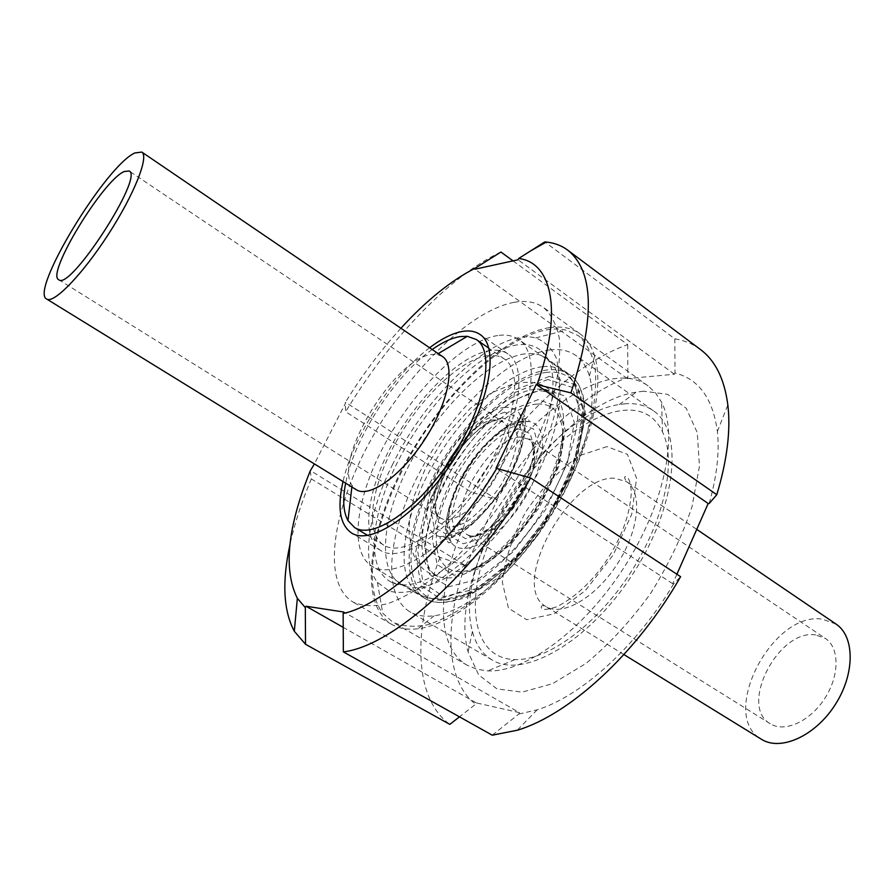 <?xml version="1.0" encoding="UTF-8"?>
<svg xmlns="http://www.w3.org/2000/svg" width="895" height="895" viewBox="0 0 895 895"><rect width="100%" height="100%" fill="white"/><g stroke="black" fill="none" stroke-linecap="round" stroke-linejoin="round"><path stroke-width="0.67" stroke-dasharray="4.47 3.36" d="M400.087 474.988C439.769 393.006 520.073 318.866 566.032 330.132L578.304 335.625C586.259 342.707 591.808 352.999 594.962 366.514C596.562 381.74 595.332 399.383 591.259 419.431C582.79 451.539 567.989 484.587 546.845 518.585C524.481 551.801 500.372 578.83 474.54 599.695C457.916 611.609 442.331 619.966 427.776 624.732C414.161 627.384 402.493 626.534 392.782 622.182L382.736 613.232C363.281 587.858 372.186 530.668 400.087 474.988M392.927 463.778C368.494 512.309 360.786 561.489 377.444 582.354L389.191 591.08C399.271 593.665 411.275 592.412 425.192 587.321C454.201 573.941 488.961 540.804 516.616 499.018C543.422 456.685 559.442 411.409 559.767 379.469L556.735 359.074C552.058 348.468 545.044 341.42 535.702 337.93C497.553 327.626 427.687 392.223 392.927 463.778M495.394 528.576C535.009 439.859 635.674 374.121 662.445 431.837C676.911 460.869 664.526 520.342 630.516 572.755C596.607 625.247 547.404 660.89 514.994 659.57C469.114 658.888 463.688 592.915 495.394 528.576M467.861 517.69C437.04 580.542 433.739 646.246 467.246 665.276L476.755 669.247L487.674 670.892C524.906 672.939 583.092 630.83 623.524 568.236C664.079 505.731 678.69 435.406 661.595 402.269L655.621 392.983L648.114 385.924C603.767 353.044 509.188 428.28 467.861 517.69M517.276 344.888C481.465 349.99 430.976 399.416 400.938 455.589C370.687 511.66 364.354 569.365 391.73 582.365C417.484 595.432 473.254 558.1 512.891 496.602C552.774 435.272 564.007 369.109 541.553 350.963C535.221 345.582 527.121 343.557 517.276 344.888M524.85 353.872C490.292 358.447 441.794 405.043 412.438 458.855C382.903 512.589 375.699 568.784 400.568 583.92L402.94 585.162C428.392 597.949 482.864 561.769 521.337 502.073C560.057 442.544 570.775 378.037 548.702 360.047L546.588 358.38C540.658 354.297 533.409 352.798 524.85 353.872M815.681 634.947C778.65 628.469 738.431 706.211 770.237 723.719C784.412 732.927 809.986 721.527 824.742 698.514C839.7 675.635 839.633 647.633 825.425 638.471L815.681 634.947M835.975 624.039L822.236 619.15C772.061 611.151 718.383 715.519 761.388 739.248M497.698 335.536C463.89 340.76 415.705 387.915 386.047 441.873C356.221 495.752 348.099 551.678 372.04 566.278C395.59 581.683 451.438 544.887 491.478 482.741C531.798 420.773 542.504 354.756 518.809 339.574C513.103 335.647 506.067 334.305 497.698 335.536M542.258 366.749C507.499 370.843 459.135 416.712 430.193 470.043C401.049 523.295 394.505 579.233 419.766 594.604L422.418 595.981C448.328 608.723 502.576 573.281 540.479 514.468C578.629 455.812 588.765 391.82 566.535 373.394L564.197 371.537C558.178 367.386 550.861 365.786 542.258 366.749M487.82 355.639C460.377 359.298 420.415 397.895 395.747 442.577C370.91 487.193 364.343 533.196 383.81 545.144C403.298 557.965 449.223 527.446 481.98 476.599C514.972 425.897 524.034 371.503 504.355 358.973C499.857 355.908 494.353 354.8 487.82 355.639M432.195 349.509C394.762 375.486 354.04 438.393 345.649 483.177M442.443 356.478L436.872 354.431L431.972 354.498C395.411 357.139 332.985 459.023 352.048 485.426L356.21 489.677M676.9 574.232L672.704 583.708L673.689 583.786L680.603 576.671M672.704 583.708L495.998 468.219M492.25 735.187L518.832 714.031L519.469 712.644L343.859 612.046M519.469 712.644L476.285 702.877L475.67 704.208L459.471 716.85M476.285 702.877L343.21 627.339M310.263 470.871L311.326 478.914L439.982 557.44L465.747 565.808L310.845 470.871M465.747 565.808L497.284 499.835L471.475 492.25L345.649 411.756L345.246 402.549L345.85 402.493L314.391 463.923M497.284 499.835L345.85 402.493M400.904 328.23C380.565 350.572 362.016 375.341 345.246 402.549M500.931 252.032C448.876 276.309 388.408 340.313 345.649 411.756M311.326 478.914C301.559 502.028 294.388 524.168 289.812 545.312M513.036 260.87L627.686 344.62C572.766 363.996 511.918 423.424 471.475 492.25M439.982 557.44C412.863 628.234 413.166 697.865 449.827 724.368M700.393 349.475C692.898 343.926 684.373 340.38 674.83 338.847L545.547 242.478M627.686 344.62L627.854 377.399C581.918 393.934 531.127 442.611 496.613 499.824M465.076 565.752C443.92 624.855 445.688 681.531 475.67 704.208M518.832 714.031L537.157 709.836C581.258 696.209 636.86 646.156 673.689 583.786M709.164 503.527C716.873 476.241 719.614 452.221 717.376 431.479C712.89 398.521 698.771 379.021 675.009 373.002L674.83 338.847M627.854 377.399L627.294 378.596L674.438 374.244L675.009 373.002M643.583 391.182L636.278 392.144C550.895 405.122 444.972 568.728 468.074 651.94L478.668 674.886L496.949 688.859L522.076 692.137L552.517 683.679L585.979 663.441C608.958 644.434 630.416 621.231 650.352 593.832C668.453 565.002 682.348 535.915 692.036 506.581L699.454 466.183L697.261 432.621L686.185 408.254L667.681 394.348L643.583 391.182M627.294 378.596L474.943 269.216M674.438 374.244L518.071 259.774M490.359 350.471C461.294 354.498 419.218 395.299 393.252 442.365C367.129 489.364 360.159 537.917 380.767 550.537C401.307 564.04 449.771 531.898 484.396 478.154C519.257 424.577 528.744 367.196 508.036 353.984C503.236 350.717 497.34 349.542 490.359 350.471M429.634 347.763C392.379 375.687 353.245 436.133 343.009 481.555M514.021 302.342C469.26 310.778 407.74 372.264 370.038 441.414C332.146 510.43 321.305 582.913 352.932 601.999C362.397 606.172 373.897 606.765 387.423 603.756C401.911 598.587 417.54 589.76 434.288 577.297C460.377 555.549 484.911 527.58 507.901 493.38C529.695 458.408 545.178 424.566 554.341 391.865C558.872 371.481 560.527 353.614 559.308 338.265C556.522 324.706 551.275 314.458 543.589 307.522C535.646 301.962 525.79 300.239 514.021 302.342M549.373 327.659C503.639 334.887 441.951 395.064 404.965 463.599C367.8 531.988 358.604 604.505 391.652 624.374C398.823 628.536 407.583 630.002 417.92 628.771C454.078 624.665 508.382 580.441 547.919 519.29C587.534 458.184 605.669 390.533 594.616 355.863C591.505 345.929 586.583 338.545 579.848 333.69C571.558 327.883 561.4 325.869 549.373 327.659M549.653 349.956C509.367 355.393 454.291 408.232 421.377 469.125C388.273 529.896 380.61 594.09 409.854 611.777C416.488 615.659 424.61 616.991 434.209 615.76C466.463 611.721 513.954 572.889 548.411 519.603C582.925 466.362 598.923 407.135 589.413 376.045C586.605 366.782 582.074 359.924 575.809 355.46C568.649 350.493 559.934 348.658 549.653 349.956M625.605 403.746L619.318 404.518C545.614 414.765 451.617 559.957 472.426 631.4C475.793 644.523 482.315 654.01 491.981 659.884C522.859 679.585 588.776 642.431 632.72 574.187C677 506.167 683.925 430.819 653.305 410.715C645.563 405.312 636.334 402.996 625.605 403.746M606.978 446.605L579.826 455.533C560.091 469.103 542.18 487.685 526.115 511.302C512.522 536.194 504.601 559.89 502.352 582.388L508.461 608.13L526.696 619.72L554.117 613.825L585.285 590.666L613.299 554.799L631.713 514.278L636.569 478.277L627.429 454.336L606.978 446.605M614.373 478.187C569.007 475.569 508.886 586.516 545.737 606.418C561.926 617.024 595.421 598.005 617.192 564.163C639.175 530.466 642.834 492.093 626.545 481.644L614.373 478.187M547.762 369.915C512.712 373.92 464.125 419.856 435.138 473.343C405.961 526.752 399.562 582.958 425.103 598.475C450.252 614.798 507.073 579.613 546.509 518.373C586.236 457.323 595.097 391.081 569.914 374.815C563.828 370.619 556.444 368.986 547.762 369.915M549.306 376.426L515.777 389.705L480.1 420.404L448.261 462.637L425.382 509.389L415.47 552.998L420.986 585.599L442.119 600.064L475.849 591.763L515.587 560.729L552.282 513.092L577.141 459.929L584.681 413.77L574.232 384.358L549.306 376.426M538.197 399.617L511.839 409.675C492.395 424.017 474.484 443.271 458.128 467.414C444.077 492.731 435.496 516.628 432.375 539.092L437.084 564.454L454.011 575.261L480.492 568.269L511.336 543.891L539.685 506.984L559.039 465.836L565.215 429.79L557.451 406.397L538.197 399.617M536.978 404.059C507.678 406.263 464.494 451.393 445.822 497.452C426.501 543.634 437.096 580.967 471.564 569.399C512.846 558.234 569.097 471.341 562.396 429.108C560.113 411.577 551.644 403.22 536.978 404.059M523.978 421.176C486.6 421.03 429.074 516.236 451.114 542.303C462.335 559.028 497.967 540.155 522.098 502.542C546.521 465.143 549.15 424.912 529.292 421.534L523.978 421.176M520.745 424.006L502.811 430.607C489.42 440.374 477.046 453.642 465.68 470.39C455.958 487.954 450.084 504.422 448.059 519.794L451.516 536.855L463.241 543.746L481.23 538.566C495.36 528.99 508.584 515.173 520.912 497.117C531.25 478.131 537.089 460.813 538.432 445.162L533.565 429.007L520.745 424.006M518.406 428.873L501.961 434.88C489.654 443.83 478.277 456.014 467.817 471.419C458.878 487.585 453.496 502.71 451.662 516.818L454.884 532.435L465.68 538.678L482.17 533.867C495.092 525.085 507.185 512.432 518.451 495.931C527.905 478.579 533.263 462.726 534.528 448.384L530.12 433.538L518.406 428.873M520.375 437.051C488.726 436.29 441.615 521.158 466.787 534.349C477.829 541.665 502.196 526.204 518.776 500.417C535.512 474.73 539.651 446.18 528.464 439.098L520.375 437.051M494.834 419.934C463.744 419.733 416.018 505.194 440.519 517.959C451.237 525.074 475.446 509.221 492.194 483.199C509.076 457.278 513.629 428.705 502.744 421.836L494.834 419.934M501.882 417.764L485.549 423.939C473.287 433.023 461.898 445.307 451.404 460.813C442.387 477.046 436.883 492.216 434.914 506.324L437.923 521.886L448.529 528.005L464.897 523.027C477.762 514.11 489.867 501.345 501.189 484.732C510.732 467.291 516.214 451.393 517.612 437.062L513.417 422.283L501.882 417.764M504.601 412.147L486.578 419.028C473.075 429.063 460.545 442.6 448.988 459.65C439.065 477.516 433.001 494.219 430.786 509.781L434.053 526.998L445.699 533.845L463.767 528.419C478.019 518.597 491.411 504.478 503.974 486.063C514.535 466.731 520.577 449.145 522.098 433.303L517.388 417.048L504.601 412.147M505.004 407.382C485.258 408.847 455.7 437.375 439.311 469.763C422.72 502.129 422.227 533.241 439.971 536.597C473.701 547.617 543.399 439.971 519.536 413.703C516.18 409.037 511.336 406.934 505.004 407.382M535.065 389.314C506.279 392.021 465.187 431.121 441.559 476.229C417.708 521.259 414.598 567.027 437.912 576.324C459.571 585.531 502.867 556.5 533.017 509.747C563.369 463.129 572.218 411.689 555.001 395.624C549.877 390.69 543.231 388.587 535.065 389.314M543.388 388.766L513.685 400.311C491.87 416.499 471.799 438.125 453.496 465.165L433.135 506.861L424.443 545.614L429.566 574.344L448.473 586.818L478.344 579.166L513.305 551.689L545.514 509.803L567.43 463.095L574.254 422.35L565.271 396.127L543.388 388.766M547.841 379.491L515.263 392.334L480.548 422.16L449.558 463.263L427.307 508.763L417.696 551.163L423.122 582.802L443.707 596.764L476.476 588.619L515.017 558.469L550.593 512.264L574.713 460.724L582.074 415.918L571.994 387.289L547.841 379.491M546.957 372.32C512.018 376.224 463.319 422.787 435.048 476.353C406.554 529.829 401.933 585.095 429.343 597.692C455.04 610.267 508.461 575.519 545.648 517.813C583.081 460.276 592.915 397.313 570.932 379.01C564.633 373.528 556.634 371.302 546.957 372.32M377.444 582.354L382.736 613.232M535.702 337.93L566.032 330.132M662.445 431.837L661.595 402.269M514.994 659.57L487.674 670.892M623.927 654.581L545.76 606.43C541.99 604.964 540.591 605.702 541.576 608.622C543.858 609.372 543.836 610.535 556.31 606.955C578.718 595.902 596.752 575.709 608.354 557.697C619.989 539.517 630.561 515.151 631.344 491.008C629.565 478.411 628.48 478.713 626.836 476.945C624.039 475.905 623.938 477.471 626.556 481.644L696.735 529.37M648.114 385.924L578.304 335.625M467.246 665.276L392.782 622.182M548.702 360.047L541.553 350.963M402.94 585.162L391.73 582.365M400.568 583.92L425.103 598.475C427.765 600.209 432.017 601.518 437.845 602.402C444.054 603.073 453.329 601.451 465.68 597.558L496.031 579.199L537.694 535.411L572.789 473.399L585.744 416.332L582.947 394.807L578.729 384.872C575.541 379.905 572.599 376.549 569.914 374.815L546.588 358.38M471.564 569.399C511.671 561.031 571.167 469.125 562.396 429.108C563.559 452.691 552.998 481.868 530.724 516.639C504.344 551.958 488.793 561.075 471.564 569.399M451.102 542.292L448.943 542.84C448.015 542.605 446.997 540.602 445.889 536.832C445.262 533.834 445.24 528.945 445.822 522.154C447.791 511.414 451.427 500.025 456.73 487.988C465.255 471.575 475.491 456.539 487.439 442.891C496.96 433.616 505.16 427.004 512.029 423.044C521.035 418.927 526.528 417.618 528.52 419.128L529.281 421.534L522.635 421.791C507.275 424.498 491.601 435.742 475.625 455.488C467.033 466.642 460.075 478.433 454.75 490.874C449.894 502.632 447.489 516.057 447.534 531.149L451.102 542.292M770.237 723.719L466.787 534.349L467.403 535.523L472.504 536.161L481.532 533.14C489.341 528.565 497.24 521.953 505.239 513.316C514.468 501.737 521.998 489.375 527.815 476.241C531.373 465.892 533.241 457.423 533.431 450.823C532.592 443.271 531.373 439.389 529.784 439.176L528.464 439.098L825.425 638.471M564.197 371.537L518.809 339.574M419.766 594.604L372.04 566.278M504.355 358.973L488.883 348.233M383.81 545.144L367.688 535.423M352.048 485.426L351.869 487.003M436.872 354.431L438.237 353.614M58.712 279.688L440.519 517.959L439.367 518.306C438.818 517.5 427.351 510.184 448.216 466.966C462.57 443.305 477.057 428.19 491.668 421.623C495.785 420.191 498.593 419.621 500.092 419.912L502.598 420.639L502.744 421.836L129.104 170.979M439.971 536.597C446.762 536.385 452.881 534.964 458.329 532.335L471.833 523.832C482.584 514.647 492.675 503.314 502.095 489.833C510.62 475.648 516.896 461.719 520.912 448.071L523.161 432.296C523.351 426.244 522.143 420.046 519.536 413.703L522.098 412.931C529.046 415.873 524.85 447.601 511.884 471.654C507.499 481.734 487.954 511.716 468.186 527.658C455.555 536.989 446.269 540.848 440.318 539.249L439.971 536.597M437.991 576.358C430.842 574.433 425.17 571.245 420.974 566.781L414.228 556.142C412.919 553.871 411.264 546.845 409.261 535.065C408.4 526.517 410.167 513.193 414.553 495.092L425.349 468.6L445.71 435.596L470.569 408.12L491.277 392.905L511.85 384.402C520.554 381.483 536.228 382.053 539.305 384.022C545.212 385.902 550.447 389.772 555.001 395.624L551.555 393.207L541.654 390.869C534.36 390.947 524.358 394.796 511.649 402.403C480.626 423.458 450.095 465.646 436.402 499.522C429.88 518.227 426.244 532.324 425.505 541.811L426.848 562.116C428.973 568.526 431.479 572.554 434.366 574.198L437.991 576.358M422.418 595.981L431.972 598.554L445.128 599.795C453.821 598.968 463.834 595.869 475.189 590.499L492.518 579.333L521.371 552.528L547.74 517.791L571.67 471.15L582.79 427.799L583.372 416.209C583.697 407.784 580.206 389.649 570.932 379.01L566.535 373.394M537.157 709.836L517.232 730.242M717.376 431.479L727.848 404.954M508.036 353.984L480.022 334.484M380.767 550.537L351.511 532.972M579.848 333.69L543.589 307.522M391.652 624.374L352.932 601.999M589.413 376.045L594.616 355.863M434.209 615.76L417.92 628.771M653.305 410.715L575.809 355.46M491.981 659.884L409.854 611.777M472.426 631.4L468.074 651.94M619.318 404.518L636.278 392.144"/><path stroke-width="1.34" d="M623.927 654.581L761.388 739.248C780.429 751.509 814.942 736.261 834.934 705.115C855.172 674.125 854.96 636.39 835.975 624.039L696.735 529.37M345.649 483.177C342.472 499.444 343.244 511.918 347.987 520.621L354.599 527.524C373.383 539.953 418.972 508.617 452.076 457.233C485.403 405.994 495.349 351.578 476.319 339.518L467.313 336.319L460.209 336.565C451.796 337.918 442.466 342.237 432.195 349.509M46.663 299.019L356.21 489.677C369.333 498.437 401.396 475.737 424.722 439.523C448.216 403.421 455.812 364.869 442.443 356.478L141.802 152.072L134.798 152.967C105.465 166.134 29.445 291.446 46.663 299.019C53.655 304.11 82.273 274.709 108.194 234.579C134.194 194.517 149.308 156.368 141.802 152.072M124.17 171.527C102.802 180.51 45.813 274.34 58.712 279.688C69.832 291.501 144.431 176.293 129.104 170.979L124.17 171.527M536.273 384.458L570.932 392.883L716.783 494.722L709.164 503.527L708.18 503.516L536.273 384.458L495.998 468.219L530.59 477.952L680.603 576.671C637.296 652.891 569.488 714.769 517.232 730.242L492.25 735.187L343.356 651.884C393.106 645.989 475.995 572.263 530.59 477.952M708.18 503.516L676.9 574.232M459.471 716.85L449.827 724.368L305.519 644.277L305.318 607.615L306.012 606.228L343.859 612.046L343.143 613.5L343.356 651.884M343.21 627.339L306.012 606.228M314.391 463.923L310.263 470.871C287.452 527.244 283.144 569.735 297.353 598.33L305.318 607.615M570.932 392.883C595.209 318.631 594.079 271.017 567.553 250.029C561.445 245.521 554.363 242.869 546.308 242.053L544.798 241.918L518.708 258.476L518.071 259.774L474.943 269.216L475.558 267.985C451.169 280.437 426.288 300.519 400.904 328.23M475.558 267.985L500.931 252.032L513.036 260.87M289.812 545.312C281.914 582.063 283.413 610.714 294.31 631.266L305.519 644.277M343.143 613.5C385.264 604.628 451.192 544.373 496.882 468.208M537.179 384.369C563.044 311.438 552.025 262.503 518.708 258.476M716.783 494.722C727.132 460.332 730.823 430.406 727.848 404.954C724.458 379.055 715.318 360.562 700.393 349.475L567.553 250.029M545.547 242.478L544.798 241.918M343.009 481.555C337.102 507.689 339.932 524.828 351.511 532.972C371.313 546.039 419.408 513.036 454.403 458.732C489.632 404.585 500.048 347.193 480.022 334.484C475.39 331.329 469.651 330.289 462.793 331.363C452.87 333.041 441.817 338.511 429.634 347.763M488.883 348.233L476.319 339.518M367.688 535.423L354.599 527.524M351.869 487.003L347.987 520.621M438.237 353.614L467.313 336.319M297.353 598.33L294.31 631.266M530.69 250.868L546.308 242.053"/></g></svg>
